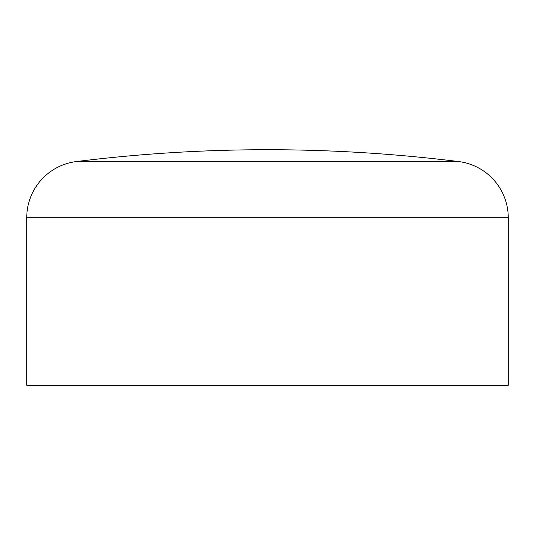 <?xml version="1.0" encoding="UTF-8"?>
<svg xmlns="http://www.w3.org/2000/svg" width="535" height="535" viewBox="0 0 535 535"><rect width="100%" height="100%" fill="white"/><g stroke="black" fill="none" stroke-linecap="round" stroke-linejoin="round"><path stroke-width="0.8" d="M26.75 217.678L26.75 385.287L508.25 385.287L508.25 217.678L26.75 217.678A56.536 56.536 0 0 1 76.298 161.577L458.702 161.577A56.536 56.536 0 0 1 508.25 217.678M458.702 161.577A1547.213 1547.213 0 0 0 76.298 161.577"/></g></svg>
